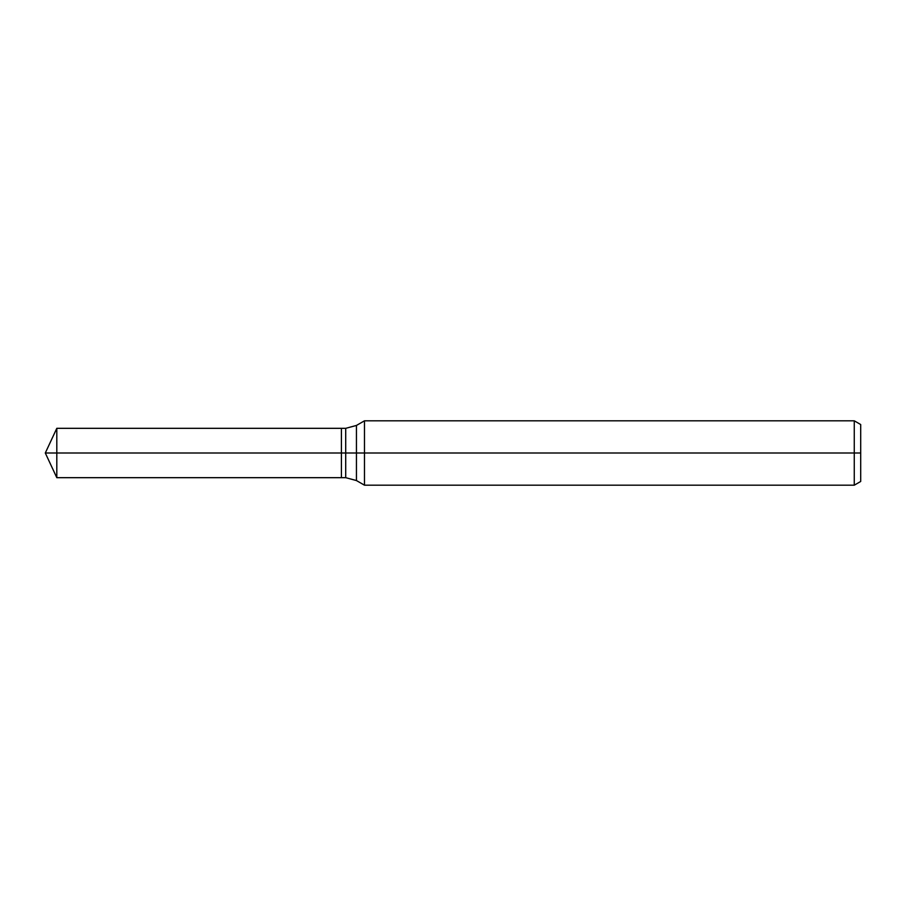 <?xml version="1.0" encoding="UTF-8"?>
<svg xmlns="http://www.w3.org/2000/svg" width="906" height="906" viewBox="0 0 906 906"><rect width="100%" height="100%" fill="white"/><g stroke="black" fill="none" stroke-linecap="round" stroke-linejoin="round"><path stroke-width="1.36" d="M854.267 485.186L854.267 420.814L860.7 424.529L860.7 481.471L854.267 485.186L364.472 485.186L364.472 420.814L356.443 425.446L356.443 480.554L345.707 477.677L341.415 477.677L341.415 428.323L56.806 428.323L56.806 453L45.3 453L56.806 477.677L56.806 453L341.415 453L45.3 453L860.7 453M56.806 477.677L341.415 477.677L341.415 428.323L345.707 428.323L345.707 477.677M854.267 420.814L364.472 420.814M356.443 480.554L364.472 485.186M356.443 425.446L345.707 428.323M45.3 453L56.806 428.323"/></g></svg>
